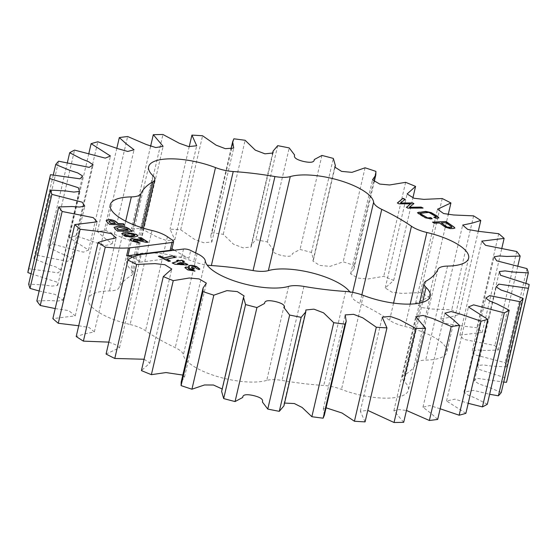 <?xml version="1.0" encoding="UTF-8"?>
<svg xmlns="http://www.w3.org/2000/svg" width="557" height="557" viewBox="0 0 557 557"><rect width="100%" height="100%" fill="white"/><g stroke="black" fill="none" stroke-linecap="round" stroke-linejoin="round"><path stroke-width="0.42" stroke-dasharray="2.79 2.09" d="M437.941 269.31L416.065 363.324A21.695 7.206 -166.9 0 1 422.387 360.33A21.695 7.206 -166.9 0 1 425.673 360.107A46.906 15.582 -166.9 0 0 446.756 352.219A46.906 15.582 -166.9 0 0 404.995 326.506A21.695 7.206 -166.9 0 1 389.573 320.268A153.509 50.993 -166.9 0 0 359.864 303.37A21.695 7.206 -166.9 0 1 351.739 296.199A46.906 15.582 -166.9 0 0 349.824 291.889M288.617 286.395L266.733 380.41A21.695 7.206 -166.9 0 1 269.449 379.867A21.695 7.206 -166.9 0 1 282.065 380.445A153.509 50.993 -166.9 0 0 323.763 385.465A21.695 7.206 -166.9 0 1 341.497 389.413A46.906 15.582 -166.9 0 0 408.358 390.262A46.906 15.582 -166.9 0 0 404.173 381.406A21.695 7.206 -166.9 0 1 402.238 377.312A21.695 7.206 -166.9 0 1 404.076 375.209A153.509 50.993 -166.9 0 0 416.065 363.324M152.005 230.494L130.122 324.508A46.906 15.582 -166.9 0 1 88.368 298.796A46.906 15.582 -166.9 0 1 102.349 291.388A46.906 15.582 -166.9 0 1 109.45 290.914A21.695 7.206 -166.9 0 0 119.059 287.69A153.509 50.993 -166.9 0 1 131.048 275.812A21.695 7.206 -166.9 0 0 132.886 273.703A21.695 7.206 -166.9 0 0 130.951 269.609A46.906 15.582 -166.9 0 1 126.766 260.76A46.906 15.582 -166.9 0 1 140.747 253.351A46.906 15.582 -166.9 0 1 193.627 261.602A21.695 7.206 -166.9 0 0 207.176 265.111M183.518 249.042L181.693 256.874A5.459 1.81 -166.9 0 1 188.893 258.302L190.717 250.462M172.461 240.074L170.637 247.907A5.459 1.81 -166.9 0 1 171.793 249.452M132.796 256.972L139.556 261.609L138.512 262.507A5.459 1.81 -166.9 0 1 139.494 262.263L141.318 254.431M181.693 256.874L139.494 262.263M170.637 247.907A153.509 50.993 13.1 0 0 171.953 248.749M174.334 250.211A153.509 50.993 13.1 0 0 188.893 258.302M130.122 324.508A21.695 7.206 -166.9 0 1 145.551 330.747A153.509 50.993 -166.9 0 0 175.253 347.652A21.695 7.206 -166.9 0 1 183.385 354.816A46.906 15.582 -166.9 0 0 216.367 376.226A46.906 15.582 -166.9 0 0 266.733 380.41M108.845 342.123L115.543 344.692L119.497 347.791L106.074 354.043M78.718 325.761L89.078 327.488L94.342 331.902L84.768 333.908L76.212 336.519M55.213 308.571L68.685 310.597L75.258 315.861L52.873 318.618M39.157 290.991L55.185 294.43L62.878 300.195L57.656 301.065L50.158 300.543L36.839 300.954M31.081 273.745L56.939 282.107L57.636 285.449L51.947 286.096L43.829 284.961L28.665 284.126M506.786 381.176A245.616 81.587 13.1 0 0 507.274 378.468L478.665 369.27L477.488 365.566L483.17 364.919L491.295 366.06L506.452 366.896A245.616 81.587 13.1 0 0 505.108 362.635L474.787 354.809L472.239 350.819L477.467 349.956L484.966 350.471L498.278 350.068A245.616 81.587 13.1 0 0 494.853 345.528L463.716 339.352L459.866 335.161L482.251 332.404A245.616 81.587 13.1 0 0 476.855 327.746L455.918 325.246L445.837 323.422L440.782 319.119L450.355 317.114L458.905 314.503A245.616 81.587 13.1 0 0 451.734 309.88L431.724 308.996L421.733 307.555L415.619 303.224L429.05 296.978A245.616 81.587 13.1 0 0 420.34 292.557L401.987 293.393L392.135 292.279L385.235 287.983L393.695 280.422A245.616 81.587 13.1 0 0 383.745 276.349L367.717 278.994L357.879 278.082L350.625 273.842L353.925 269.017L354.036 265.404A245.616 81.587 13.1 0 0 343.189 261.818L330.057 266.371L319.683 265.404L312.895 261.066L313.5 259.611L311.44 252.432A245.616 81.587 13.1 0 0 300.063 249.452L292.404 253.553C292.411 256.38 288.853 257.021 281.731 255.468C274.636 253.762 271.642 251.618 272.742 249.042L267.346 241.954A245.616 81.587 13.1 0 0 255.823 239.677L251.214 245.115L251.137 247.023L243.054 247.844L233.418 244.154L223.266 234.316A245.616 81.587 13.1 0 0 211.987 232.826L210.79 235.708L211.827 242.079L203.451 242.685L194.226 239.176L180.691 229.783A245.616 81.587 13.1 0 0 170.045 229.136L174.814 239.782L166.787 240.617L157.436 237.289L141.067 228.509A245.616 81.587 13.1 0 0 131.424 228.718L141.234 240.339L133.938 241.571L124.302 238.487L105.76 230.542A245.616 81.587 13.1 0 0 97.433 231.608L104.25 237.755L112.166 243.792L105.837 245.463L95.964 242.692L75.961 235.806A245.616 81.587 13.1 0 0 69.242 237.686L88.57 250.037L83.39 252.147L52.685 244.126A245.616 81.587 13.1 0 0 47.805 246.758L59.822 252.982L66.875 255.802L71.24 258.887L67.327 261.379L36.727 255.217A245.616 81.587 13.1 0 0 33.845 258.511L48.034 264.415L55.902 266.942L60.755 270.034L58.2 272.867L28.63 268.704A245.616 81.587 13.1 0 0 28.337 269.839M501.272 392.504L487.09 386.607L479.222 384.072L474.369 380.981L476.43 378.238L503.709 382.053M487.319 404.257L475.302 398.032L468.249 395.212L463.884 392.128L473.457 390.353L489.638 394.279M465.882 413.329L446.554 400.977L454.909 399.153L468.207 403.317M437.684 419.414L430.874 413.266L422.958 407.23L429.802 405.552L440.162 408.775M403.7 422.297L393.883 410.683L399.007 409.597L406.457 410.453M365.079 421.886L360.302 411.24L367.752 410.391M324.327 415.313L323.297 408.935L326.075 407.821M283.91 405.9L283.979 403.992L284.564 403.073M222.18 388.988L221.623 391.411M182.814 375.07L184.499 377.173L181.199 382.005M144.068 359.244L149.889 363.032L141.429 370.593M529.15 284.453L507.274 378.468M506.452 366.896L525.919 283.255M526.985 268.613L505.108 362.635M498.278 350.068L517.843 266.009M516.729 251.513L494.853 345.528M482.251 332.404L501.787 248.429M498.731 233.724L476.855 327.746M458.905 314.503L478.282 231.239M473.61 215.865L451.734 309.88M429.05 296.978L448.155 214.877M442.216 198.536L420.34 292.557M393.695 280.422L412.932 197.756M405.621 182.334L383.745 276.349M354.036 265.404L375.919 171.389M365.065 167.796L343.189 261.818M311.44 252.432L333.323 158.418M321.939 155.438L300.063 249.452M267.346 241.954L289.229 147.932M277.699 145.662L255.823 239.677M223.266 234.316L245.143 140.294M233.87 138.811L211.987 232.826M180.691 229.783L202.567 135.762M189.248 146.609L170.045 229.136M141.067 228.509L162.95 134.495M150.543 146.547L131.424 228.718M105.76 230.542L127.637 136.521M116.838 148.225L97.433 231.608M75.961 235.806L97.837 141.791M88.793 153.683L69.242 237.686M52.685 244.126L74.561 150.112M67.362 162.721L47.805 246.758M36.727 255.217L58.603 161.203M53.291 174.947L33.845 258.511M28.63 268.704L50.506 174.689M170.052 261.129L168.729 261.651L158.355 256.269M158.299 256.519L158.689 256.436M175.037 257.292L175.434 257.209M175.378 257.459L166.515 259.388M454.825 228.14L453.356 228.474M453.294 228.725L450.334 228.607M450.272 228.857L445.649 227.298M445.593 227.548L439.445 223.002M439.389 223.253L434.168 223.232M434.105 223.482L432.545 222.111M432.49 222.361L432.886 222.347M451.95 227.242L445.906 222.974L441.179 223.176M187.618 264.652L186.832 265.174L174.87 264.45L172.204 262.967M172.141 263.217L172.517 263.113M178.094 261.491L176.604 260.544M176.548 260.794L176.924 260.683M184.019 261.532L184.395 261.421M184.339 261.672L182.313 262.263M183.803 264.06L180.795 262.702L177.411 263.684M194.247 268.906L194.595 268.773M194.532 269.024L193.209 269.296M193.154 269.546L188.454 268.223M194.616 271.141L195.006 271.022M194.95 271.273L188.022 269.971M187.96 270.222L184.889 267.778M189.526 267.527L188.558 266.183M199.782 269.156L199.155 269.595M199.1 269.846L196.329 268.425M195.312 267.165L196.524 268.509M195.256 267.416L192.005 266.706M191.949 266.956L191.58 267.179M143.372 240.903L139.013 237.804M138.958 238.055L139.361 238.027M147.696 242.232L148.099 242.204M148.037 242.455L146.359 242.323M146.303 242.573L138.554 240.492M138.498 240.742L134.223 239.844M134.16 240.095L133.193 240.352M139.013 242.97L139.431 242.956M139.375 243.207L131.612 240.951M131.556 241.202L130.108 239.378M137.816 236.119L134.328 237.038M134.265 237.289L131.821 237.136M131.758 237.386L125.2 236.572L121.684 233.773M134.954 235.291L130.06 234.072L124.545 234.594M124.775 225.369L109.625 224.408M109.562 224.659L106.923 221.797M106.867 222.048L106.178 220.523M115.431 223.622L114.157 222.389L110.739 221.164L109.116 221.463M131.821 231.246L132.19 231.252M132.127 231.503L117.611 231.12M117.548 231.371L115.083 229.045M115.027 229.296L114.011 227.423M128.11 230.09L127.288 229.421L120.709 227.695L116.817 228.273M422.533 208.04L423.104 208.033M423.042 208.283L407.996 208.144M407.933 208.395L406.38 207.364M410.572 204.064L399.042 203.813M398.979 204.064L397.329 202.985M405.141 199.622L400.413 203.235M413.837 203.834L409.284 207.524M432.135 218.978L430.679 219.145L425.158 217.94L418.857 214.243L417.451 212.823M438.756 218.066L436.054 218.295M435.992 218.546L433.799 217.237M433.736 217.488L434.216 217.432M436.521 217.174L428.779 212.349M428.716 212.6L419.811 213.603M125.68 221.164L109.45 290.914M195.646 252.913L193.627 261.602M352.63 292.355L351.739 296.199M140.336 254.674L138.512 262.507M361.848 294.834L359.864 303.37M152.827 175.594L130.951 269.609M142.216 227.806L131.048 275.812M133.694 224.784L119.059 287.69M167.427 236.732L145.551 330.747M197.136 253.63L175.253 347.652M205.261 260.801L183.385 354.816M303.941 286.43L282.065 380.445M345.639 291.45L323.763 385.465M363.373 295.398L341.497 389.413M422.575 302.34L404.173 381.406M425.952 281.188L404.076 375.209M447.549 266.086L425.673 360.107M410.21 304.108L404.995 326.506M393.562 303.105L389.573 320.268M148.642 166.738L126.766 260.76M143.476 228.196L132.886 273.703M110.244 204.781L88.368 298.796M430.234 296.24L408.358 390.262M419.505 303.119L402.238 377.312M468.632 258.204L446.756 352.219M149.889 363.032L171.765 269.017M184.499 377.173L206.375 283.158M222.229 389.949L244.105 295.934M283.979 403.992L305.863 309.977M323.297 408.935L345.173 314.921M360.302 411.24L382.186 317.218M393.883 410.683L415.766 316.661M422.958 407.23L444.834 313.208M446.554 400.977L468.43 306.963M463.884 392.128L485.76 298.113M474.369 380.981L496.245 286.966M477.488 365.566L499.364 271.551M472.239 350.819L494.122 256.805M459.866 335.161L481.742 241.139M440.782 319.119L462.658 225.098M415.619 303.224L437.503 209.209M385.235 287.983L407.111 193.968M350.625 273.842L372.501 179.827M353.925 269.017L374.186 181.93M312.895 261.066L334.771 167.051M313.5 259.611L334.82 168.012M251.214 245.115L272.436 153.927M251.137 247.023L273.021 153.008M210.79 235.708L230.925 149.179M211.827 242.079L233.703 148.065M174.814 239.782L196.698 145.76M141.234 240.339L163.117 146.317M112.166 243.792L134.042 149.77M88.57 250.037L110.446 156.023M71.24 258.887L93.116 164.872M60.755 270.034L82.631 176.019M57.636 285.449L79.512 191.434M62.878 300.195L84.761 206.181M75.258 315.861L97.134 221.839M94.342 331.902L116.218 237.881M119.497 347.791L139.556 261.609"/><path stroke-width="0.84" d="M173.617 241.62L171.793 249.452A5.459 1.81 -166.9 0 1 170.163 250.316L171.988 242.476A5.459 1.81 13.1 0 0 173.617 241.62A5.459 1.81 13.1 0 0 172.461 240.074A153.509 50.993 13.1 0 1 167.427 236.732A21.695 7.206 13.1 0 0 152.005 230.494A46.906 15.582 13.1 0 1 110.244 204.781A46.906 15.582 13.1 0 1 124.225 197.373A46.906 15.582 13.1 0 1 131.327 196.893A21.695 7.206 13.1 0 0 140.935 193.676A153.509 50.993 13.1 0 1 152.924 181.791A21.695 7.206 13.1 0 0 154.762 179.688A21.695 7.206 13.1 0 0 152.827 175.594A46.906 15.582 13.1 0 1 148.642 166.738A46.906 15.582 13.1 0 1 162.623 159.33A46.906 15.582 13.1 0 1 215.503 167.587A21.695 7.206 13.1 0 0 233.237 171.535A153.509 50.993 13.1 0 1 274.935 176.555A21.695 7.206 13.1 0 0 290.267 176.59A46.906 15.582 13.1 0 1 296.136 175.413A46.906 15.582 13.1 0 1 344.908 182.16A46.906 15.582 13.1 0 1 373.615 202.184A21.695 7.206 13.1 0 0 381.747 209.348A153.509 50.993 13.1 0 1 411.449 226.253A21.695 7.206 13.1 0 0 426.878 232.492A46.906 15.582 13.1 0 1 468.632 258.204A46.906 15.582 13.1 0 1 447.549 266.086A21.695 7.206 13.1 0 0 444.27 266.309A21.695 7.206 13.1 0 0 437.941 269.31A153.509 50.993 13.1 0 1 425.952 281.188A21.695 7.206 13.1 0 0 424.114 283.297A21.695 7.206 13.1 0 0 426.049 287.391L422.575 302.34M426.049 287.391A46.906 15.582 13.1 0 1 430.234 296.24A46.906 15.582 13.1 0 1 363.373 295.398A21.695 7.206 13.1 0 0 345.639 291.45A153.509 50.993 13.1 0 1 303.941 286.43A21.695 7.206 13.1 0 0 291.332 285.845A21.695 7.206 13.1 0 0 288.617 286.395A46.906 15.582 13.1 0 1 238.243 282.211A46.906 15.582 13.1 0 1 205.261 260.801A21.695 7.206 13.1 0 0 197.136 253.63A153.509 50.993 13.1 0 1 190.717 250.462A5.459 1.81 13.1 0 0 183.518 249.042L141.318 254.431A5.459 1.81 13.1 0 0 140.336 254.674C134.71 255.858 130.582 257.64 127.95 260.022A245.616 81.587 -166.9 0 0 136.66 264.443L114.784 358.464L144.068 359.244M290.267 176.59L268.383 270.605A46.906 15.582 -166.9 0 1 274.253 269.428A46.906 15.582 -166.9 0 1 349.824 291.889M421.162 207.1L423.104 208.033L407.996 208.144L406.38 207.364L410.634 203.813L399.042 203.813L397.329 202.985L403.003 198.313L405.197 199.371L400.469 202.978L412.563 202.936L413.893 203.583L409.346 207.274L421.162 207.1L422.533 208.04M116.74 222.278L117.993 223.489L123.41 223.74L124.838 225.119L109.625 224.408L106.923 221.797L106.192 220.391L109.332 219.528C112.772 219.855 115.243 220.774 116.74 222.278L117.993 223.489M139.013 237.804L141.06 237.665L148.099 242.204L146.359 242.323L134.223 239.844L133.179 240.213L133.694 240.833L137.384 241.634L139.431 242.956L131.612 240.951L130.122 239.245L131.946 238.535L143.428 240.652L139.013 237.804M172.204 262.967L178.149 261.24L176.604 260.544L178.122 260.105L179.667 260.794L181.693 260.21L184.395 261.421L182.369 262.013L187.953 264.519L186.887 264.923L174.926 264.199L172.204 262.967M158.355 256.269L160.012 255.907L163.939 257.835L172.795 255.914L175.434 257.209L166.578 259.137L170.442 261.038L168.785 261.4L158.355 256.269M170.163 250.316L127.964 255.705A5.459 1.81 -166.9 0 1 126.655 255.754L128.472 247.921C121.503 248.345 113.767 248.074 105.266 247.12A245.616 81.587 -166.9 0 1 98.095 242.497L106.645 239.886L116.218 237.881L111.163 233.578L101.082 231.754L80.145 229.254A245.616 81.587 -166.9 0 1 74.749 224.596L97.134 221.839L93.284 217.648L62.147 211.472A245.616 81.587 -166.9 0 1 58.722 206.932L72.034 206.529L79.533 207.044L84.761 206.181L82.213 202.191L51.892 194.365A245.616 81.587 -166.9 0 1 50.548 190.104L65.705 190.94L73.83 192.081L79.512 191.434L78.335 187.73L49.726 178.532A245.616 81.587 -166.9 0 1 50.214 175.824A245.616 81.587 -166.9 0 1 50.506 174.689L80.076 178.846L82.631 176.019L77.778 172.928L69.91 170.393L55.728 164.496A245.616 81.587 -166.9 0 1 58.603 161.203L89.204 167.365L93.116 164.872L88.751 161.788L81.698 158.968L69.681 152.743A245.616 81.587 -166.9 0 1 74.561 150.112L105.266 158.125L110.446 156.023L91.118 143.671A245.616 81.587 -166.9 0 1 97.837 141.791L117.84 148.67L127.72 151.448L134.042 149.77L126.126 143.734L119.316 137.586A245.616 81.587 -166.9 0 1 127.637 136.521L146.178 144.465L155.814 147.556L163.117 146.317L153.3 134.703A245.616 81.587 -166.9 0 1 162.95 134.495L179.312 143.274L188.663 146.595L196.698 145.76L191.921 135.114A245.616 81.587 -166.9 0 1 202.567 135.762L216.102 145.154L225.327 148.67L233.703 148.065L232.673 141.687L233.87 138.811A245.616 81.587 -166.9 0 1 245.143 140.294L255.294 150.139L264.93 153.823L273.021 153.008L273.09 151.1L277.699 145.662A245.616 81.587 -166.9 0 1 289.229 147.932L294.618 155.027C293.518 157.603 296.512 159.741 303.607 161.453C310.736 163.006 314.294 162.365 314.28 159.539L321.939 155.438A245.616 81.587 -166.9 0 1 333.323 158.418L335.377 165.589L334.771 167.051L341.559 171.382L351.933 172.357L365.065 167.796A245.616 81.587 -166.9 0 1 375.919 171.389L375.801 174.995L372.501 179.827L379.756 184.068L389.601 184.973L405.621 182.334A245.616 81.587 -166.9 0 1 415.571 186.407L407.111 193.968L414.018 198.257L423.863 199.371L442.216 198.536A245.616 81.587 -166.9 0 1 450.926 202.957L437.503 209.209L443.609 213.54L453.6 214.981L473.61 215.865A245.616 81.587 -166.9 0 1 480.788 220.481L472.232 223.092L462.658 225.098L467.713 229.4L477.802 231.232L498.731 233.724A245.616 81.587 -166.9 0 1 504.127 238.382L481.742 241.139L485.6 245.331L516.729 251.513A245.616 81.587 -166.9 0 1 520.161 256.046L506.842 256.457L499.344 255.935L494.122 256.805L496.67 260.794L526.985 268.613A245.616 81.587 -166.9 0 1 528.335 272.874L513.171 272.039L505.053 270.904L499.364 271.551L500.548 275.255L529.15 284.453A245.616 81.587 -166.9 0 1 528.663 287.161A245.616 81.587 -166.9 0 1 528.37 288.296L498.8 284.133L496.245 286.966L501.098 290.058L508.966 292.585L523.155 298.489A245.616 81.587 -166.9 0 1 520.273 301.783L489.673 295.621L485.76 298.113L490.125 301.198L497.178 304.018L509.195 310.242A245.616 81.587 -166.9 0 1 504.315 312.874L473.61 304.853L468.43 306.963L487.758 319.314A245.616 81.587 -166.9 0 1 481.039 321.194L461.036 314.308L451.163 311.537L444.834 313.208L452.75 319.245L459.567 325.392A245.616 81.587 -166.9 0 1 451.24 326.458L432.698 318.513L423.062 315.429L415.766 316.661L425.576 328.282A245.616 81.587 -166.9 0 1 415.933 328.491L399.564 319.711L390.213 316.383L382.186 317.218L386.955 327.864A245.616 81.587 -166.9 0 1 376.309 327.217L362.774 317.824L353.549 314.315L345.173 314.921L346.21 321.292L345.013 324.174A245.616 81.587 -166.9 0 1 333.734 322.684L323.582 312.846L313.946 309.156L305.863 309.977L305.786 311.885L301.177 317.323A245.616 81.587 -166.9 0 1 289.654 315.046L284.258 307.958C285.358 305.382 282.364 303.238 275.269 301.532C268.147 299.979 264.589 300.62 264.596 303.447L256.937 307.548A245.616 81.587 -166.9 0 1 245.56 304.568L243.5 297.389L244.105 295.934L237.317 291.596L226.943 290.629L213.811 295.182A245.616 81.587 -166.9 0 1 202.964 291.596L203.075 287.983L206.375 283.158L199.121 278.918L189.283 278.006L173.255 280.651A245.616 81.587 -166.9 0 1 163.305 276.578L171.765 269.017L164.865 264.721L155.013 263.607L136.66 264.443M128.472 247.921A5.459 1.81 13.1 0 0 129.788 247.872L127.964 255.705M171.988 242.476L129.788 247.872M453.356 228.474L450.334 228.607L445.649 227.298L439.445 223.002L434.168 223.232L432.545 222.111L446.115 221.526L453.934 226.943L454.888 228.022L453.356 228.474M188.454 268.223L189.331 269.421L192.179 269.853L195.006 271.022L188.022 269.971L184.896 267.645L185.599 267.068L189.582 267.276L188.565 266.058L189.192 265.529C191.274 265.055 193.801 265.438 196.76 266.671L199.831 269.038L199.155 269.595L196.329 268.425L195.312 267.165L192.005 266.706C191.239 267.068 191.601 267.548 193.091 268.154L194.595 268.773L193.209 269.296L188.454 268.223L188.134 268.627M192.005 266.706L191.58 267.179M125.228 232.603L127.734 232.506L136.771 234.553L137.864 235.994L134.328 237.038L125.255 236.321L121.698 233.641L125.228 232.603L127.734 232.506M129.649 229.164L132.19 231.252L117.611 231.12L115.083 229.045L114.032 227.291L118.968 226.038C123.334 226.17 126.892 227.207 129.649 229.164L131.821 231.246M432.197 218.727L430.735 218.894L425.221 217.69L417.444 212.69L425.659 211.388L431.202 212.607L437.51 216.297L438.812 217.815L436.054 218.295L433.799 217.237L436.584 216.924L428.779 212.349L419.867 213.352L427.672 217.926L430.749 217.585L432.197 218.727M126.655 255.754A5.459 1.81 -166.9 0 1 126.648 255.754L132.796 256.972M171.953 248.749A153.509 50.993 13.1 0 0 174.334 250.211M268.383 270.605A21.695 7.206 -166.9 0 1 253.059 270.57A153.509 50.993 -166.9 0 0 211.361 265.55A21.695 7.206 -166.9 0 1 207.176 265.111M127.95 260.022L106.074 354.043A245.616 81.587 13.1 0 0 114.784 358.464M98.095 242.497L76.212 336.519A245.616 81.587 13.1 0 0 83.39 341.135L108.845 342.123M74.749 224.596L52.873 318.618A245.616 81.587 13.1 0 0 58.269 323.276L78.718 325.761M58.722 206.932L36.839 300.954A245.616 81.587 13.1 0 0 40.271 305.487L55.213 308.571M50.548 190.104L28.665 284.126A245.616 81.587 13.1 0 0 30.015 288.387L39.157 290.991M50.214 175.824L28.337 269.839A245.616 81.587 13.1 0 0 27.85 272.547L31.081 273.745M503.709 382.053L506.494 382.311A245.616 81.587 13.1 0 0 506.786 381.176L528.663 287.161M489.638 394.279L498.397 395.797A245.616 81.587 13.1 0 0 501.272 392.504L523.155 298.489M468.207 403.317L482.439 406.889A245.616 81.587 13.1 0 0 487.319 404.257L509.195 310.242M440.162 408.775L459.163 415.209A245.616 81.587 13.1 0 0 465.882 413.329L487.758 319.314M406.457 410.453L429.363 420.479A245.616 81.587 13.1 0 0 437.684 419.414L459.567 325.392M367.752 410.391L394.05 422.505A245.616 81.587 13.1 0 0 403.7 422.297L425.576 328.282M326.075 407.821L342.033 413.016L354.433 421.238A245.616 81.587 13.1 0 0 365.079 421.886L386.955 327.864M284.564 403.073L294.347 403.54L302.124 407.459L311.857 416.706A245.616 81.587 13.1 0 0 323.13 418.189L324.327 415.313L346.21 321.292M243.5 297.389L221.623 391.411L223.677 398.582A245.616 81.587 13.1 0 0 235.061 401.562L242.72 397.461C242.706 394.635 246.264 393.994 253.393 395.547C260.488 397.259 263.482 399.397 262.382 401.973L267.771 409.068A245.616 81.587 13.1 0 0 279.301 411.338L283.91 405.9L305.786 311.885M203.075 287.983L181.199 382.005L181.081 385.611A245.616 81.587 13.1 0 0 191.935 389.204L204.503 384.964L213.456 385.019L222.18 388.988M163.305 276.578L141.429 370.593A245.616 81.587 13.1 0 0 151.379 374.666L165.993 372.563L182.814 375.07M173.255 280.651L151.379 374.666M181.081 385.611L202.964 291.596M213.811 295.182L191.935 389.204M223.677 398.582L245.56 304.568M256.937 307.548L235.061 401.562M267.771 409.068L289.654 315.046M301.177 317.323L279.301 411.338M311.857 416.706L333.734 322.684M345.013 324.174L323.13 418.189M354.433 421.238L376.309 327.217M394.05 422.505L415.933 328.491M429.363 420.479L451.24 326.458M459.163 415.209L481.039 321.194M482.439 406.889L504.315 312.874M498.397 395.797L520.273 301.783M506.494 382.311L528.37 288.296M525.919 283.255L528.335 272.874M517.843 266.009L520.161 256.046M501.787 248.429L504.127 238.382M478.282 231.239L480.788 220.481M448.155 214.877L450.926 202.957M412.932 197.756L415.571 186.407M191.921 135.114L189.248 146.609M153.3 134.703L150.543 146.547M119.316 137.586L116.838 148.225M91.118 143.671L88.793 153.683M69.681 152.743L67.362 162.721M55.728 164.496L53.291 174.947M49.726 178.532L27.85 272.547M51.892 194.365L30.015 288.387M62.147 211.472L40.271 305.487M80.145 229.254L58.269 323.276M105.266 247.12L83.39 341.135M158.689 256.436L160.012 255.907M159.956 256.157L163.939 257.835M163.876 258.086L172.795 255.914M172.74 256.164L175.037 257.292M170.052 261.129L166.578 259.137M432.886 222.347L446.115 221.526M446.053 221.777L453.934 226.943M453.878 227.193L454.825 228.14M451.107 227.618L452.054 227.138L451.532 226.574L445.969 222.723L441.235 222.925L446.742 227.026L449.221 227.695L451.95 227.242M446.742 227.026L451.17 227.367M441.235 222.925L446.798 226.776M172.517 263.113L178.149 261.24M176.924 260.683L178.122 260.105M178.066 260.356L179.667 260.794M179.612 261.045L181.693 260.21M181.638 260.46L184.019 261.532M187.618 264.652L182.369 262.013M177.467 263.433L183.803 264.06L180.851 262.451L177.467 263.433L183.866 263.809M188.398 268.474L189.331 269.421M189.276 269.672L192.179 269.853M192.123 270.103L194.616 271.141M184.889 267.778L185.599 267.068M185.544 267.318L189.582 267.276M188.558 266.183L189.192 265.529M189.136 265.78C191.218 265.306 193.739 265.689 196.705 266.921L196.76 266.671M196.705 266.921L199.782 269.156M191.949 266.956C191.176 267.318 191.538 267.799 193.035 268.404L193.091 268.154M193.035 268.404L194.247 268.906M139.361 238.027L141.06 237.665M141.005 237.916L147.696 242.232M133.193 240.352L133.694 240.833M133.638 241.084L137.384 241.634M137.328 241.884L139.013 242.97M130.108 239.378L131.946 238.535M131.891 238.786L137.976 239.364M137.92 239.614L143.428 240.652M127.671 232.756L136.771 234.553M136.716 234.803L137.816 236.119M121.684 233.773L125.165 232.854M124.545 234.594L124.886 235.263L129.259 236.077L132.594 235.952C134.522 236.001 135.177 235.646 134.564 234.887M129.259 236.077L132.65 235.702C134.578 235.75 135.233 235.395 134.62 234.636L134.954 235.291M134.62 234.636L130.122 233.822L126.864 233.947C124.949 233.898 124.308 234.253 124.949 235.012L129.315 235.827M124.886 235.263L124.476 234.713M117.931 223.74L123.41 223.74M123.348 223.991L124.503 225.098M106.178 220.523L109.332 219.528M109.276 219.778C112.716 220.106 115.188 221.025 116.685 222.528M109.116 221.463L110.641 223.399L115.431 223.622L114.22 222.139L110.794 220.913C109.256 220.878 108.789 221.199 109.395 221.888L110.697 223.148L115.487 223.371M109.339 222.139L109.054 221.589M114.011 227.423L118.293 226.031M118.237 226.281L118.913 226.288C123.278 226.421 126.836 227.458 129.593 229.414M116.817 228.273L118.195 229.999L128.11 230.09L127.351 229.171L119.985 227.437L116.824 228.14L118.251 229.749L128.166 229.839M406.533 207.441L410.634 203.813M397.482 203.061L403.003 198.313M402.948 198.564L404.974 199.545M412.563 202.936L400.469 202.978M412.507 203.187L413.684 203.758M421.099 207.35L409.346 207.274M417.451 212.823L419.177 212.12M419.122 212.37L425.604 211.639L431.146 212.858L437.51 216.297M437.454 216.548L438.756 218.066M434.216 217.432L436.584 216.924M427.672 217.926L419.867 213.352M427.616 218.177L430.749 217.585M430.686 217.836L431.863 218.769M131.327 196.893L125.68 221.164M215.503 167.587L195.646 252.913M373.615 202.184L352.63 292.355M381.747 209.348L361.848 294.834M274.935 176.555L253.059 270.57M233.237 171.535L211.361 265.55M152.924 181.791L142.216 227.806M140.935 193.676L133.694 224.784M426.878 232.492L410.21 304.108M411.449 226.253L393.562 303.105M154.762 179.688L143.476 228.196M424.114 283.297L419.505 303.119M374.186 181.93L375.801 174.995M334.82 168.012L335.377 165.589M272.436 153.927L273.09 151.1M230.925 149.179L232.673 141.687"/></g></svg>
